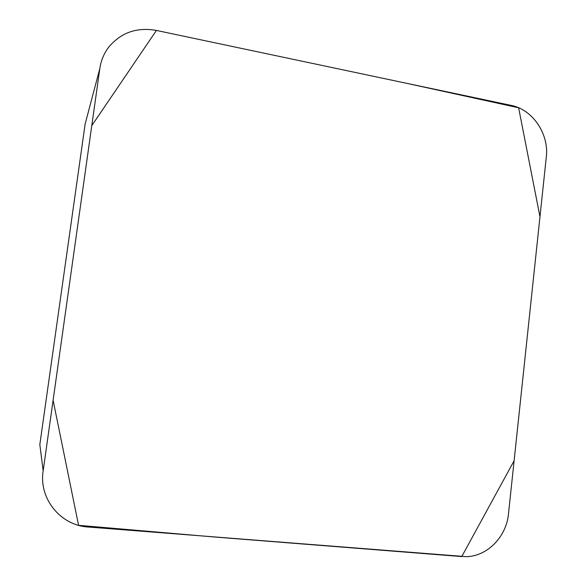 <?xml version="1.0" encoding="UTF-8"?>
<svg xmlns="http://www.w3.org/2000/svg" width="586" height="586" viewBox="0 0 586 586"><rect width="100%" height="100%" fill="white"/><g stroke="black" fill="none" stroke-linecap="round" stroke-linejoin="round"><path stroke-width="0.88" d="M43.159 470.844C38.632 498.561 60.505 525.488 88.237 527.026L466.529 556.671C487.53 556.158 506.443 536.578 508.48 513.907L546.298 157.07C549.177 133.989 532.674 109.494 511.131 105.385L156.25 30.399C136.743 26.985 120.877 32.596 108.652 47.232C103.927 53.494 100.99 60.592 99.825 68.525L43.159 470.844L39.826 444.584L85.146 123.998L87.417 115.42M461.761 556.568L214.857 537.04L78.583 525.32L53.099 400.26L91.782 125.638L156.433 30.435L406.223 83.219L518.625 107.773L539.97 216.783L514.12 460.721L461.761 556.568M99.825 68.525L85.146 123.998"/></g></svg>
